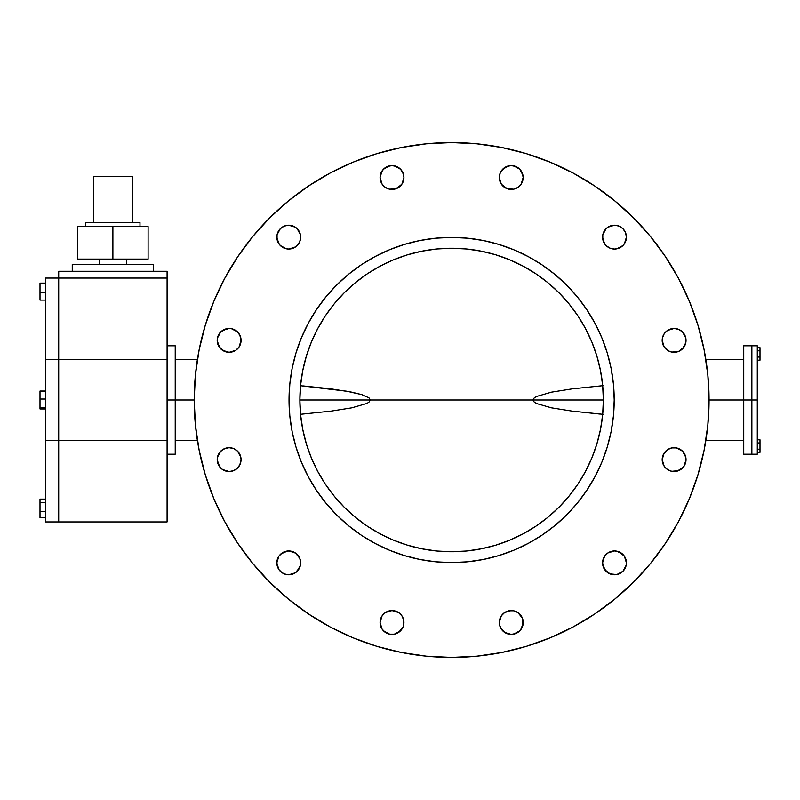<?xml version="1.0" encoding="UTF-8"?>
<svg xmlns="http://www.w3.org/2000/svg" width="800" height="800" viewBox="0 0 800 800"><rect width="100%" height="100%" fill="white"/><g stroke="black" fill="none" stroke-linecap="round" stroke-linejoin="round"><path stroke-width="1.2" d="M175.22 400L175.22 345.8L175.22 400L194.19 400A257.43 257.43 0 0 1 451.62 142.57A257.43 257.43 0 0 1 709.06 400L751.87 400L751.87 345.8L751.87 400L709.06 400L707.82 425.23L704.11 450.22L697.97 474.73L689.46 498.52L678.66 521.35L665.67 543.02L650.62 563.31L633.65 582.03L614.94 599L594.64 614.05L572.98 627.04L550.14 637.84L526.35 646.35L501.84 652.49L476.85 656.19L451.62 657.43L426.39 656.19L401.4 652.49L376.89 646.35L353.11 637.84L330.27 627.04L308.6 614.05L288.31 599L269.59 582.03L252.62 563.31L237.57 543.02L224.59 521.35L213.78 498.52L205.27 474.73L199.14 450.22L195.43 425.23L194.19 400L195.43 374.77L199.14 349.78L205.27 325.27L213.78 301.48L224.59 278.65L237.57 256.98L252.62 236.69L269.59 217.97L288.31 201L308.6 185.95L330.27 172.96L353.11 162.16L376.89 153.65L401.4 147.51L426.39 143.81L451.62 142.57L476.85 143.81L501.84 147.51L526.35 153.65L550.14 162.16L572.98 172.96L594.64 185.95L614.94 201L633.65 217.97L650.62 236.69L665.67 256.98L678.66 278.65L689.46 301.48L697.97 325.27L704.11 349.78L707.82 374.77L709.06 400A257.43 257.43 0 0 1 451.62 657.43A257.43 257.43 0 0 1 194.19 400L167.09 400L175.22 400L175.22 454.2L175.22 400M743.74 345.8L743.74 400L743.74 345.8L751.87 345.8L751.87 454.2L751.87 400L757.29 400L757.29 345.8L751.87 345.8L751.87 454.2L751.87 400L757.29 400L757.29 345.8M300.67 237.13L299.77 241.69L300.67 237.13A11.92 11.92 0 0 1 288.75 249.05A11.92 11.92 0 0 1 276.83 237.13L277.74 241.69L280.32 245.56L284.19 248.14L288.75 249.05L293.31 248.14L297.18 245.56L299.77 241.69L300.67 237.13L299.77 232.57L297.18 228.7L293.31 226.11L288.75 225.21L284.19 226.11L280.32 228.7L277.06 234.8L277.06 239.45L276.83 237.13A11.92 11.92 0 0 1 288.75 225.21A11.92 11.92 0 0 1 300.67 237.13L299.77 241.69L297.18 245.56L298.66 243.75L295.37 247.04L288.75 249.05M401.93 184.13A11.92 11.92 0 0 0 403.02 182.09L401.92 184.14L403.93 177.51A11.92 11.92 0 0 1 392.01 189.44A11.92 11.92 0 0 1 380.08 177.51L382.09 184.14L385.38 187.43L389.68 189.21L396.57 188.53L401.92 184.14A11.92 11.92 0 0 1 385.4 187.44L389.68 189.21M382.08 184.12A11.92 11.92 0 0 1 392.01 165.59A11.92 11.92 0 0 1 403.71 179.81M403.7 179.86A11.92 11.92 0 0 1 403.03 182.06M385.37 187.42A11.92 11.92 0 0 1 382.1 184.15L380.99 182.08L382.09 184.14M501.32 184.14L506.67 188.53L513.56 189.21L517.86 187.43L521.15 184.14L523.16 177.51A11.92 11.92 0 0 1 511.24 189.44A11.92 11.92 0 0 1 499.31 177.51L501.32 184.14A11.92 11.92 0 0 1 500.23 182.09M499.54 179.81A11.92 11.92 0 0 1 511.24 165.59A11.92 11.92 0 0 1 523.16 177.51L522.25 172.95L523.16 177.51A11.92 11.92 0 0 1 521.16 184.12M522.25 182.08L521.15 184.14A11.92 11.92 0 0 1 517.88 187.42M517.86 187.43L515.8 188.53L517.86 187.43A11.92 11.92 0 0 1 501.33 184.15M500.21 182.06A11.92 11.92 0 0 1 499.55 179.86L500.22 182.08M626.42 237.13A11.92 11.92 0 0 1 614.49 249.05A11.92 11.92 0 0 1 602.57 237.13L603.48 241.69L606.06 245.56L609.93 248.14L614.49 249.05L619.06 248.14L622.92 245.56L625.51 241.69L626.42 237.13L625.51 232.57L622.92 228.7L619.06 226.11L614.49 225.21L609.93 226.11L606.06 228.7L602.8 234.8L602.8 239.45L602.57 237.13A11.92 11.92 0 0 1 614.49 225.21A11.92 11.92 0 0 1 626.42 237.13L624.41 243.75M667.47 350.29A11.92 11.92 0 0 1 674.11 328.46A11.92 11.92 0 0 1 685.81 342.69L686.03 340.38A11.92 11.92 0 0 1 674.11 352.31A11.92 11.92 0 0 1 662.19 340.38L664.19 347.01L669.55 351.4A11.92 11.92 0 0 1 667.5 350.31M685.8 342.73A11.92 11.92 0 0 1 678.69 351.39M676.41 352.08A11.92 11.92 0 0 1 671.81 352.08L678.67 351.4A11.92 11.92 0 0 1 676.46 352.07M671.76 352.07A11.92 11.92 0 0 1 669.56 351.41L671.78 352.08M685.13 464.16A11.92 11.92 0 0 0 685.8 461.96L684.02 466.24L686.03 459.62A11.92 11.92 0 0 1 674.11 471.54A11.92 11.92 0 0 1 662.19 459.62L664.19 466.24L667.48 469.53L671.78 471.31L678.67 470.63L684.02 466.24A11.92 11.92 0 0 1 667.5 469.54L669.55 470.63M664.18 466.22A11.92 11.92 0 0 1 674.11 447.69A11.92 11.92 0 0 1 685.81 461.92M685.8 461.94L685.12 464.18A11.92 11.92 0 0 1 684.03 466.23M667.47 469.52A11.92 11.92 0 0 1 664.21 466.26L662.41 461.94L664.19 466.24M626.19 560.55L626.42 562.87L624.41 556.25L626.42 562.87A11.92 11.92 0 0 1 614.49 574.79A11.92 11.92 0 0 1 602.57 562.87L604.58 569.5L609.93 573.89L616.82 574.57L622.92 571.3L626.19 565.2L626.19 560.55L624.41 556.25L619.06 551.86L614.49 550.95L607.87 552.96L604.58 556.25L602.57 562.87L603.48 558.31L606.06 554.44L604.58 556.25L607.87 552.96L614.49 550.95M499.54 624.81L501.32 629.11L504.61 632.4L511.24 634.41L515.8 633.5L519.67 630.92L522.25 627.05L523.16 622.49A11.92 11.92 0 0 1 511.24 634.41A11.92 11.92 0 0 1 499.31 622.49L499.54 624.81A11.92 11.92 0 0 1 511.24 610.56A11.92 11.92 0 0 1 513.59 634.18M519.67 630.92L513.56 634.18A11.92 11.92 0 0 1 508.93 634.18M508.91 634.18L506.67 633.5L508.91 634.18A11.92 11.92 0 0 1 500.23 627.07M500.21 627.02A11.92 11.92 0 0 1 499.55 624.84M403.93 622.49A11.92 11.92 0 0 1 392.01 634.41A11.92 11.92 0 0 1 380.08 622.49L382.09 629.11L385.38 632.4L389.68 634.18L394.33 634.18L398.63 632.4L403.02 627.05A11.92 11.92 0 0 1 380.08 622.49L380.31 624.81L380.08 622.49A11.92 11.92 0 0 1 392.01 610.56A11.92 11.92 0 0 1 403.71 624.79L403.7 620.16L401.92 615.86L398.63 612.57L392.01 610.56L385.38 612.57L382.09 615.86L380.08 622.49L380.99 627.05L380.31 624.81M403.7 624.84A11.92 11.92 0 0 1 403.03 627.02M288.75 550.95L293.31 551.86L288.75 550.95L293.31 551.86L297.18 554.44L299.77 558.31L300.67 562.87A11.92 11.92 0 0 1 288.75 574.79A11.92 11.92 0 0 1 276.83 562.87L278.84 569.5L282.13 572.79L286.42 574.57L291.08 574.57L295.37 572.79L299.77 567.43L300.67 562.87L299.77 558.31L295.37 552.96L288.75 550.95L282.13 552.96L278.84 556.25L276.83 562.87L278.84 556.25M218.11 464.16A11.92 11.92 0 0 1 217.45 461.96L220.7 468.05L219.22 466.24L222.51 469.53L229.14 471.54L233.7 470.63L237.57 468.05L240.15 464.18L241.06 459.62A11.92 11.92 0 0 1 229.14 471.54A11.92 11.92 0 0 1 217.21 459.62L219.22 466.24A11.92 11.92 0 0 1 218.13 464.19M217.44 461.92A11.92 11.92 0 0 1 229.14 447.69A11.92 11.92 0 0 1 241.06 459.62L240.15 455.05L241.06 459.62A11.92 11.92 0 0 1 239.06 466.22M240.83 461.94L239.05 466.24A11.92 11.92 0 0 1 235.78 469.52M235.76 469.53L233.7 470.63L235.76 469.53A11.92 11.92 0 0 1 219.23 466.25M224.57 351.4L222.51 350.3L229.14 352.31L235.76 350.3L239.05 347.01L241.06 340.38A11.92 11.92 0 0 1 229.14 352.31A11.92 11.92 0 0 1 217.21 340.38L219.22 347.01L224.57 351.4A11.92 11.92 0 0 1 229.14 328.46A11.92 11.92 0 0 1 231.49 352.07M231.44 352.08A11.92 11.92 0 0 1 226.83 352.08M226.79 352.07A11.92 11.92 0 0 1 224.6 351.41M614.21 400A162.59 162.59 0 0 1 451.62 562.59A162.59 162.59 0 0 1 289.03 400L289.82 415.94L292.16 431.72L296.03 447.2L301.41 462.22L308.23 476.64L316.43 490.33L325.94 503.15L336.65 514.97L348.48 525.68L361.29 535.19L374.98 543.39L389.4 550.21L404.42 555.59L419.9 559.47L435.69 561.81L451.62 562.59L467.56 561.81L483.34 559.47L498.82 555.59L513.84 550.21L528.27 543.39L541.95 535.19L554.77 525.68L566.59 514.97L577.31 503.15L586.81 490.33L595.01 476.64L601.84 462.22L607.21 447.2L611.09 431.72L613.43 415.94L614.21 400L613.43 384.06L611.09 368.28L607.21 352.8L601.84 337.78L595.01 323.36L586.81 309.67L577.31 296.85L566.59 285.03L554.77 274.32L541.95 264.81L528.27 256.61L513.84 249.79L498.82 244.41L483.34 240.53L467.56 238.19L451.62 237.41L435.69 238.19L419.9 240.53L404.42 244.41L389.4 249.79L374.98 256.61L361.29 264.81L348.48 274.32L336.65 285.03L325.94 296.85L316.43 309.67L308.23 323.36L301.41 337.78L296.03 352.8L292.16 368.28L289.82 384.06L289.03 400A162.59 162.59 0 0 1 451.62 237.41A162.59 162.59 0 0 1 614.21 400M403.93 177.51L403.02 172.95L400.44 169.08L396.57 166.5L392.01 165.59L387.44 166.5L383.58 169.08L380.99 172.95L380.08 177.51L382.09 170.89L385.38 167.6L383.58 169.08L389.68 165.82M522.93 175.19L519.67 169.08L515.8 166.5L511.24 165.59L506.67 166.5L502.81 169.08L500.22 172.95L499.31 177.51M678.67 351.4L682.54 348.82L685.8 342.71L682.54 348.82L684.02 347.01L678.67 351.4M686.03 340.38L685.12 335.82L682.54 331.95L678.67 329.37L674.11 328.46L667.48 330.47L664.19 333.76L662.41 338.06L663.09 344.95L662.41 342.71M686.03 459.62L685.12 455.05L682.54 451.18L676.43 447.92L671.78 447.92L667.48 449.7L663.09 455.05L662.19 459.62L664.19 452.99M521.15 629.11L523.16 622.49L522.93 624.81L522.25 617.92L517.86 612.57L513.56 610.79L508.91 610.79L504.61 612.57L501.32 615.86L499.31 622.49M403.02 627.05L403.7 624.81M240.83 457.29L237.57 451.18L233.7 448.6L229.14 447.69L224.57 448.6L220.7 451.18L218.12 455.05L217.21 459.62M239.05 347.01L241.06 340.38L240.83 342.71L240.15 335.82L237.57 331.95L231.46 328.69L226.81 328.69L220.7 331.95L218.12 335.82L217.21 340.38M451.62 657.43L426.39 656.19L451.62 657.43L476.85 656.19M451.62 142.57L476.85 143.81L451.62 142.57L426.39 143.81M282.13 247.04L286.42 248.82L280.32 245.56M277.06 239.45L278.84 243.75L276.83 237.13M282.13 227.21L284.19 226.11L282.13 227.21M288.75 225.21L295.37 227.21M297.18 228.7L300.44 234.8M394.33 189.21L398.63 187.43L392.01 189.44M398.63 167.6L394.33 165.82L400.44 169.08L398.63 167.6L401.92 170.89L403.7 175.19M515.8 188.53L513.56 189.21L515.8 188.53M511.24 189.44L504.61 187.43M502.81 169.08L500.22 172.95L504.61 167.6L502.81 169.08L508.91 165.82M517.86 167.6L513.56 165.82L519.67 169.08M622.92 245.56L616.82 248.82M614.49 249.05L609.93 248.14L614.49 249.05L609.93 248.14L606.06 245.56L607.87 247.04L604.58 243.75L602.57 237.13M604.58 230.5L602.8 234.8L606.06 228.7M612.17 225.43L607.87 227.21L614.49 225.21M624.41 230.5L625.51 232.57L624.41 230.5M664.19 347.01L663.09 344.95L664.19 347.01M667.48 330.47L669.55 329.37L667.48 330.47M674.11 328.46L678.67 329.37L682.54 331.95L685.8 338.06M685.12 464.18L682.54 468.05M676.43 471.31L680.73 469.53L674.11 471.54M682.54 451.18L678.67 448.6L682.54 451.18L685.8 457.29M621.12 572.79L619.06 573.89L621.12 572.79M614.49 574.79L607.87 572.79M606.06 571.3L602.8 565.2M621.12 552.96L616.82 551.18L622.92 554.44M504.61 632.4L506.67 633.5L502.81 630.92L504.61 632.4L500.22 627.05M508.91 610.79L504.61 612.57L511.24 610.56M521.15 615.86L522.25 617.92L521.15 615.86M400.44 630.92L401.92 629.11L398.63 632.4L400.44 630.92L394.33 634.18M385.38 632.4L389.68 634.18L383.58 630.92M382.09 629.11L380.99 627.05L382.09 629.11M385.38 612.57L389.68 610.79L385.38 612.57M392.01 610.56L398.63 612.57M298.66 569.5L300.44 565.2L297.18 571.3M291.08 574.57L295.37 572.79L288.75 574.79M278.84 569.5L277.74 567.43L278.84 569.5M280.32 554.44L286.42 551.18M229.14 471.54L222.51 469.53M219.22 452.99L217.44 457.29L220.7 451.18L219.22 452.99L222.51 449.7L226.81 447.92M220.7 348.82L222.51 350.3L219.22 347.01L220.7 348.82L217.44 342.71M219.22 333.76L217.44 338.06L220.7 331.95M226.81 328.69L222.51 330.47L229.14 328.46M239.05 333.76L240.83 338.06L239.05 333.76M278.84 230.5L277.74 232.57M621.12 227.21L619.06 226.11M664.19 333.76L662.41 338.06M603.48 558.31L602.57 562.87L604.58 556.25M624.41 569.5L625.51 567.43M517.86 612.57L513.56 610.79M382.09 615.86L380.99 617.92M298.66 556.25L295.37 552.96L298.66 556.25M282.13 572.79L284.19 573.89M235.76 330.47L233.7 329.37M299.77 241.69L298.66 243.75M609.93 248.14L607.87 247.04M685.8 342.71L684.02 347.01M293.31 551.86L295.37 552.96M220.7 468.05L219.22 466.24M530.6 257.88L541.95 264.81M276.83 562.87A11.92 11.92 0 0 1 288.75 550.95A11.92 11.92 0 0 1 300.67 562.87M602.57 562.87A11.92 11.92 0 0 1 614.49 550.95A11.92 11.92 0 0 1 626.42 562.87M743.74 454.2L743.74 400L743.74 454.2L757.29 454.2L757.29 400L757.29 453.16M602.1 385.76L572.06 388.89L551.5 392.16L536.51 396.49L534.28 397.83L532.92 400L370.33 400L368.96 397.83L370.33 400L299.87 400L603.37 400A151.75 151.75 0 0 1 451.62 551.75A151.75 151.75 0 0 1 299.87 400L300.6 414.87L302.79 429.6L306.41 444.05L311.42 458.07L317.79 471.53L325.45 484.31L334.32 496.27L344.32 507.3L355.35 517.3L367.31 526.18L380.09 533.83L393.55 540.2L407.57 545.22L422.02 548.83L436.75 551.02L451.62 551.75L466.5 551.02L481.23 548.83L495.67 545.22L509.69 540.2L523.16 533.83L535.93 526.18L547.89 517.3L558.93 507.3L568.93 496.27L577.8 484.31L585.45 471.53L591.82 458.07L596.84 444.05L600.46 429.6L602.64 414.87L603.37 400L602.64 385.13L600.46 370.4L596.84 355.95L591.82 341.93L585.45 328.47L577.8 315.69L568.93 303.73L558.93 292.7L547.89 282.7L535.93 273.82L523.16 266.17L509.69 259.8L495.67 254.78L481.23 251.17L466.5 248.98L451.62 248.25L436.75 248.98L422.02 251.17L407.57 254.78L393.55 259.8L380.09 266.17L367.31 273.82L355.35 282.7L344.32 292.7L334.32 303.73L325.45 315.69L317.79 328.47L311.42 341.93L306.41 355.95L302.79 370.4L300.6 385.13L299.87 400A151.75 151.75 0 0 1 451.62 248.25A151.75 151.75 0 0 1 603.37 400L532.92 400L534.28 397.83L536.51 396.49L551.5 392.16L572.06 388.89L603.12 385.67M367.31 526.18L368.42 526.91L367.31 526.18M578.53 316.8L577.8 315.69L578.53 316.8M535.93 273.82L534.82 273.09L535.93 273.82M578.53 483.2L577.8 484.31M568.93 496.27L558.93 507.3L547.89 517.3M535.93 526.18L534.82 526.91M509.69 540.2L495.67 545.22M355.35 517.3L344.32 507.3L334.32 496.27M325.45 484.31L324.71 483.2M324.71 316.8L325.45 315.69M334.32 303.73L344.32 292.7L355.35 282.7M367.31 273.82L368.42 273.09M547.89 282.7L558.93 292.7L568.93 303.73M300.12 385.67L346.62 391.2L361.84 394.64L368.96 397.83L361.84 394.64L351.73 392.16L331.17 388.89L303.36 385.95M603.13 414.33L572.07 411.11L551.51 407.84L536.52 403.52L534.28 402.17L532.92 400L534.28 402.17L536.52 403.52L551.51 407.84L572.07 411.11L599.88 414.05M289.74 415.15L289.82 415.94M301.17 461.65L301.63 462.76M613.43 415.94L613.5 415.15M300.55 414.29L331.19 411.11L351.74 407.84L366.74 403.51L368.96 402.17L370.33 400L368.96 402.17L366.74 403.51L351.74 407.84L331.19 411.11L300.12 414.33M58.7 278.06L167.09 278.06L167.09 359.35L58.7 359.35L58.7 440.65L167.09 440.65L167.09 359.35L167.09 521.94L58.7 521.94L58.7 440.65L58.7 521.94L45.42 521.94L45.42 440.65L167.09 440.65L167.09 521.94L58.7 521.94L58.7 278.06L58.7 359.35L45.42 359.35L45.42 440.65L45.42 278.06L167.09 278.06L167.09 359.35L58.7 359.35L58.7 271.28L58.7 359.35L45.42 359.35L45.42 278.06L58.7 278.06M167.09 271.28L58.7 271.28L167.09 271.28L167.09 278.06L167.09 271.28M72.25 264.51L72.25 271.28L72.25 264.51L153.54 264.51L153.54 271.28L153.54 264.51L72.25 264.51M58.7 521.94L45.42 521.94L45.42 440.65L58.7 440.65L58.7 521.94M45.42 399.04L40 399.04L40 391.44L45.42 391.44L40 391.04L45.42 391.04L40 391.04L40 399.04L45.42 399.04M40 408.56L45.42 408.56L40 408.56L40 407.61L45.42 407.61L40 407.61L40 399.04L40 408.96L45.42 408.96L40 408.56M45.42 511.59L40 511.59L40 502.35L45.42 502.35L40 502.35L40 499.15L45.42 499.15L40 499.11L45.42 499.11L40 499.11L40 511.59L45.42 511.59M40 517.63L45.42 517.63L40 517.63L40 511.59L40 517.63L45.42 517.67L40 517.63M45.42 283.89L40 283.89L40 283.12L45.42 283.12L40 283.12L40 283.89L45.42 283.89M40 300.09L45.42 300.09L40 300.09L40 292.37L45.42 292.37L40 292.37L40 283.89L40 300.09M760 439.81L757.29 439.81L760 439.81L760 442.94L757.29 442.94L760 442.94L760 449.2L757.29 449.2L760 449.2L760 452.33L757.29 452.33L760 452.33L760 439.81M760 347.67L757.29 347.67L760 347.67L760 350.8L757.29 350.8L760 350.8L760 357.06L757.29 357.06L760 357.06L760 360.19L757.29 360.19L760 360.19L760 347.67M126.44 259.09L126.44 264.51L126.44 259.09M99.35 264.51L99.35 259.09L99.35 264.51M85.8 226.57L85.8 222.51L85.8 226.57M139.99 222.51L139.99 226.57L139.99 222.51L132.25 222.51L139.99 222.51M77.69 259.09L148.1 259.09L148.1 226.57L148.1 259.09L77.69 259.09L77.69 226.57L148.1 226.57L112.89 226.57L112.89 259.09L112.89 226.57L77.69 226.57L77.69 259.09M93.54 222.51L132.25 222.51L85.8 222.51L93.54 222.51L93.54 176.44L93.54 222.51M93.54 176.44L132.25 176.44L132.25 222.51L132.25 176.44L93.54 176.44M175.22 345.8L167.09 345.8M197.42 359.35L175.22 359.35M743.74 359.35L705.83 359.35M743.74 440.65L705.83 440.65M197.42 440.65L175.22 440.65M175.22 454.2L167.09 454.2"/></g></svg>

